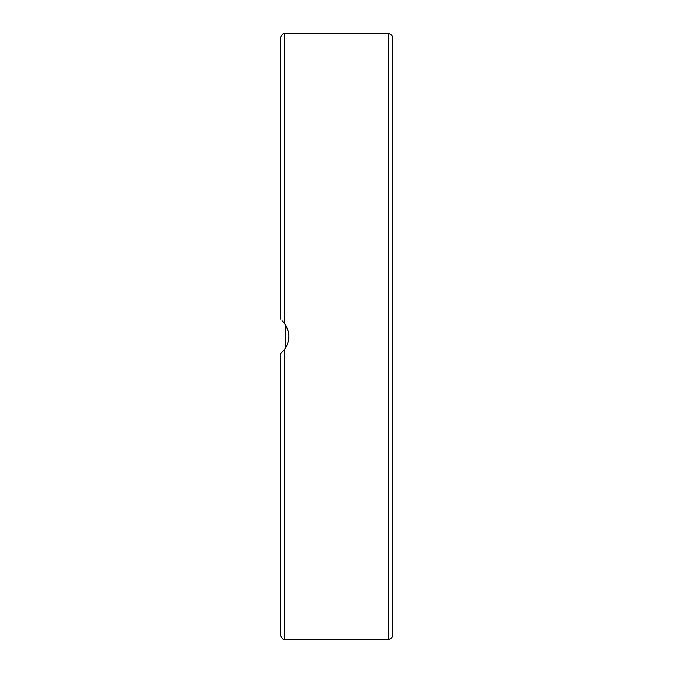 <?xml version="1.0" encoding="UTF-8"?>
<svg xmlns="http://www.w3.org/2000/svg" width="673" height="673" viewBox="0 0 673 673"><rect width="100%" height="100%" fill="white"/><g stroke="black" fill="none" stroke-linecap="round" stroke-linejoin="round"><path stroke-width="1.01" d="M392.746 484.753L392.746 445.055M282.281 320.912L284.586 323.52L284.586 33.65L388.414 33.65L388.414 639.35C391.047 639.098 392.485 637.651 392.746 635.026L392.746 227.945M392.746 103.81L392.746 82.535M392.746 611.732L392.746 569.19M284.452 323.351L285.445 324.765L285.445 348.235M281.188 353.073L280.254 353.805L280.254 635.026C282.172 638.82 283.619 640.267 284.586 639.35L284.586 349.48L280.254 353.805M284.502 349.581L287.396 344.433M288.658 339.756L288.902 335.819M288.372 331.722L285.731 325.219M284.502 323.41L282.037 320.685M284.586 323.52C290.341 332.176 290.341 340.824 284.586 349.48M284.586 33.65C283.619 32.733 282.172 34.18 280.254 37.974L280.254 319.195M392.746 188.247L392.746 140.943M392.746 336.5L392.746 37.974C392.485 35.349 391.047 33.902 388.414 33.65M284.586 639.35L388.414 639.35"/></g></svg>
